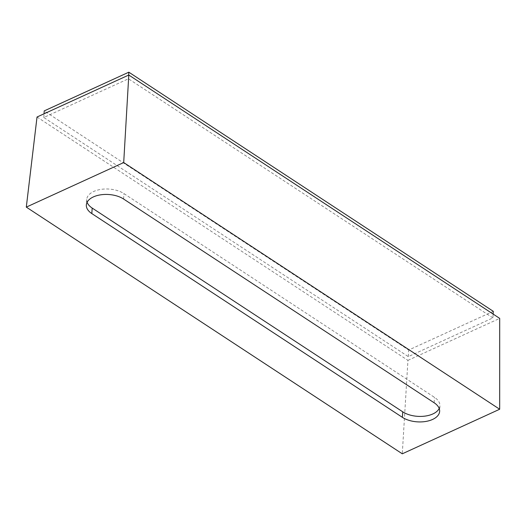 <?xml version="1.0" encoding="UTF-8"?>
<svg xmlns="http://www.w3.org/2000/svg" width="526" height="526" viewBox="0 0 526 526"><rect width="100%" height="100%" fill="white"/><g stroke="black" fill="none" stroke-linecap="round" stroke-linejoin="round"><path stroke-width="0.39" stroke-dasharray="2.63 1.97" d="M439.197 408.485A21.362 11.802 -176.6 0 0 439.92 405.776A21.362 11.802 -176.6 0 0 434.443 397.321L123.893 193.568A21.362 11.802 -176.6 0 0 100.782 189.413A21.362 11.802 -176.6 0 0 86.724 199.485A21.362 11.802 -176.6 0 0 87.112 202.26M493.296 311.326L408.682 350.04L44.217 110.907M37.03 117.009L407.939 360.369L402.285 453.807M407.939 360.369L499.7 318.388M492.908 317.908L128.436 78.775L43.822 117.489L408.294 356.621L492.908 317.908L493.132 314.075M128.436 78.775L128.66 75.093M43.822 117.489L44.046 113.807M408.294 356.621L408.682 350.04M434.16 402.784L434.443 397.321M123.61 199.032L123.893 193.568M86.724 199.485L86.336 204.962M439.92 405.776L439.651 411.26"/><path stroke-width="0.79" d="M87.112 202.26A21.362 11.802 -176.6 0 0 92.188 208.072L402.738 411.825A21.362 11.802 -176.6 0 0 423.575 416.27A21.362 11.802 -176.6 0 0 439.197 408.485M402.37 417.328L91.82 213.576A21.421 11.835 3.4 0 1 86.336 204.962A21.421 11.835 3.4 0 1 100.433 194.863A21.421 11.835 3.4 0 1 123.61 199.032L434.16 402.784A21.421 11.835 3.4 0 1 439.651 411.26A21.421 11.835 3.4 0 1 425.665 421.477A21.421 11.835 3.4 0 1 402.37 417.328L402.738 411.825M44.046 113.807L44.217 110.907L128.831 72.194L493.296 311.326L493.132 314.075M26.3 207.119L123.702 162.554L499.68 409.241L402.285 453.807L26.3 207.119L37.03 117.009L128.798 75.027L123.702 162.554M128.798 75.027L499.7 318.388L499.68 409.241M128.66 75.093L128.831 72.194M91.82 213.576L92.188 208.072"/></g></svg>
